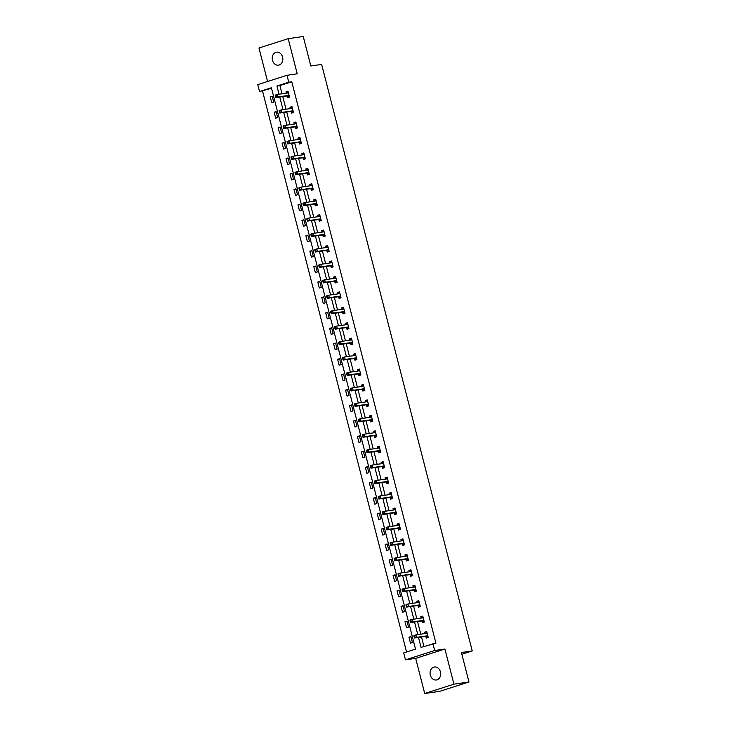 <?xml version="1.0" encoding="UTF-8"?>
<svg xmlns="http://www.w3.org/2000/svg" width="730" height="730" viewBox="0 0 730 730"><rect width="100%" height="100%" fill="white"/><g stroke="black" fill="none" stroke-linecap="round" stroke-linejoin="round"><path stroke-width="1.09" d="M272.473 60.289A6.561 5.283 -98.2 0 0 278.468 65.171A6.561 5.283 -98.2 0 0 282.583 57.068A6.561 5.283 -98.2 0 0 276.588 52.186A6.561 5.283 -98.2 0 0 272.473 60.289M430.326 675.113A6.561 5.283 -98.2 0 0 436.321 679.986A6.561 5.283 -98.2 0 0 440.436 671.883A6.561 5.283 -98.2 0 0 434.441 667.001A6.561 5.283 -98.2 0 0 430.326 675.113M271.514 88.248L259.542 91.542L257.763 84.616L286.999 75.29L288.77 82.216L276.925 86.003L279.033 94.225M461.853 654.253L472.237 650.941L321.647 64.432L310.816 65.992L303.242 36.5L288.204 38.672L258.968 48.007L267.572 81.486M472.237 650.941L461.406 652.501L468.979 681.993L439.752 691.328L424.705 693.5L453.941 684.174L444.917 649.034L434.688 650.512L405.46 659.847L403.681 652.912L415.525 649.134L271.396 87.764L259.542 91.542M444.917 649.034L415.689 658.369L424.705 693.5M415.689 658.369L405.46 659.847M262.554 91.113L406.564 652M468.979 681.993L453.941 684.174M412.459 642.5L410.935 636.56L408.955 637.19L410.479 643.13L412.459 642.5M408.49 627.061L406.966 621.12L404.995 621.75L406.519 627.69L408.49 627.061M404.529 611.621L403.006 605.681L401.035 606.311L402.559 612.251L404.529 611.621M400.569 596.182L399.045 590.241L397.065 590.871L398.589 596.811L400.569 596.182M396.6 580.742L395.076 574.802L393.105 575.432L394.629 581.372L396.6 580.742M392.64 565.303L391.116 559.362L389.136 559.992L390.659 565.933L392.64 565.303M388.67 549.863L387.146 543.923L385.175 544.553L386.699 550.493L388.67 549.863M384.71 534.424L383.186 528.483L381.206 529.113L382.73 535.053L384.71 534.424M380.741 518.984L379.217 513.044L377.246 513.674L378.77 519.614L380.741 518.984M376.78 503.545L375.257 497.605L373.276 498.234L374.809 504.174L376.78 503.545M372.82 488.105L371.287 482.165L369.316 482.795L370.84 488.735L372.82 488.105M368.851 472.666L367.327 466.726L365.356 467.355L366.88 473.295L368.851 472.666M364.89 457.226L363.367 451.286L361.387 451.916L362.91 457.856L364.89 457.226M360.921 441.787L359.397 435.846L357.426 436.476L358.95 442.416L360.921 441.787M356.961 426.347L355.437 420.407L353.457 421.037L354.981 426.977L356.961 426.347M352.991 410.908L351.468 404.967L349.497 405.597L351.02 411.537L352.991 410.908M349.031 395.468L347.507 389.528L345.527 390.158L347.051 396.098L349.031 395.468M345.071 380.029L343.538 374.088L341.567 374.718L343.091 380.659L345.071 380.029M341.102 364.589L339.578 358.649L337.607 359.279L339.131 365.219L341.102 364.589M337.141 349.15L335.618 343.209L333.637 343.839L335.161 349.779L337.141 349.15M333.172 333.71L331.648 327.77L329.677 328.4L331.201 334.34L333.172 333.71M329.212 318.271L327.688 312.33L325.708 312.96L327.232 318.901L329.212 318.271M325.242 302.831L323.719 296.891L321.748 297.521L323.271 303.461L325.242 302.831M321.282 287.392L319.758 281.452L317.778 282.081L319.302 288.022L321.282 287.392M317.313 271.952L315.789 266.012L313.818 266.642L315.342 272.582L317.313 271.952M313.352 256.513L311.829 250.573L309.849 251.202L311.382 257.142L313.352 256.513M309.392 241.073L307.859 235.133L305.888 235.763L307.412 241.703L309.392 241.073M305.423 225.634L303.899 219.694L301.928 220.323L303.452 226.263L305.423 225.634M301.463 210.194L299.939 204.254L297.959 204.884L299.482 210.824L301.463 210.194M297.493 194.746L295.969 188.814L293.998 189.444L295.522 195.385L297.493 194.746M293.533 179.306L292.009 173.375L290.029 174.005L291.553 179.945L293.533 179.306M289.564 163.867L288.04 157.936L286.069 158.565L287.593 164.505L289.564 163.867M285.603 148.427L284.079 142.496L282.099 143.126L283.632 149.066L285.603 148.427M281.643 132.988L280.11 127.056L278.139 127.686L279.663 133.617L281.643 132.988M277.674 117.548L276.15 111.617L274.179 112.247L275.703 118.178L277.674 117.548M273.713 102.109L272.19 96.178L270.209 96.807L271.733 102.738L273.713 102.109M418.5 637.418L421.055 647.373L435.92 643.157L291.781 81.778L279.928 85.565L282.045 93.787M282.765 96.597L286.005 109.226M286.726 112.037L289.974 124.666M290.695 127.476L293.935 140.105M294.655 142.916L297.904 155.545M298.625 158.355L301.864 170.984M302.585 173.795L305.824 186.424M306.545 189.234L309.794 201.863M310.515 204.674L313.754 217.303M314.475 220.113L317.723 232.742M318.444 235.553L321.684 248.182M322.404 250.992L325.653 263.621M326.374 266.432L329.613 279.061M330.334 281.871L333.583 294.5M334.303 297.311L337.543 309.94M338.264 312.75L341.503 325.379M342.224 328.19L345.473 340.819M346.193 343.629L349.433 356.258M350.154 359.069L353.402 371.698M354.123 374.508L357.362 387.137M358.083 389.948L361.332 402.577M362.053 405.387L365.292 418.016M366.013 420.827L369.252 433.456M369.973 436.266L373.222 448.904M373.942 451.706L377.182 464.344M377.903 467.145L381.151 479.783M381.872 482.585L385.112 495.223M385.832 498.024L389.081 510.662M389.802 513.464L393.041 526.102M393.762 528.903L397.01 541.541M397.722 544.343L400.971 556.981M401.692 559.782L404.931 572.42M405.652 575.222L408.9 587.86M409.621 590.661L412.861 603.299M413.582 606.101L416.83 618.739M417.551 621.54L420.79 634.178M421.511 636.98L423.938 646.452M425.873 636.487L426.284 638.093L428.255 637.463L426.731 631.523L424.76 632.153L425.115 633.549M421.913 621.048L422.323 622.654L424.294 622.015L422.77 616.083L420.79 616.713L421.155 618.109M417.943 605.608L418.354 607.214L420.334 606.575L418.801 600.644L416.83 601.274L417.186 602.67M413.983 590.168L414.394 591.774L416.365 591.136L414.841 585.205L412.87 585.834L413.226 587.23M410.014 574.729L410.424 576.326L412.404 575.696L410.88 569.765L408.9 570.395L409.265 571.791M406.053 559.289L406.464 560.886L408.435 560.257L406.911 554.326L404.94 554.955L405.296 556.351M402.084 543.85L402.495 545.447L404.475 544.817L402.951 538.886L400.971 539.516L401.336 540.912M398.124 528.411L398.534 530.007L400.505 529.378L398.981 523.447L397.01 524.076L397.366 525.472M394.154 512.971L394.574 514.568L396.545 513.938L395.021 508.007L393.041 508.637L393.406 510.033M390.194 497.531L390.605 499.128L392.585 498.499L391.052 492.567L389.081 493.197L389.437 494.593M386.234 482.092L386.644 483.689L388.615 483.059L387.092 477.128L385.121 477.758L385.476 479.154M382.264 466.652L382.675 468.249L384.655 467.62L383.131 461.688L381.151 462.318L381.516 463.714M378.304 451.213L378.715 452.81L380.686 452.18L379.162 446.24L377.191 446.879L377.547 448.275M374.335 435.774L374.745 437.37L376.726 436.741L375.202 430.8L373.222 431.439L373.587 432.835M370.375 420.334L370.785 421.931L372.756 421.301L371.232 415.361L369.261 416L369.617 417.396M366.405 404.894L366.816 406.491L368.796 405.862L367.272 399.921L365.292 400.56L365.657 401.956M362.445 389.455L362.856 391.052L364.827 390.422L363.303 384.482L361.332 385.112L361.688 386.517M358.485 374.015L358.895 375.612L360.866 374.983L359.343 369.042L357.371 369.672L357.727 371.077M354.515 358.576L354.926 360.173L356.906 359.543L355.382 353.603L353.402 354.232L353.758 355.638M350.555 343.137L350.966 344.733L352.937 344.104L351.413 338.163L349.442 338.793L349.798 340.198M346.586 327.697L346.996 329.294L348.976 328.664L347.453 322.724L345.473 323.353L345.837 324.759M342.625 312.257L343.036 313.854L345.007 313.225L343.483 307.284L341.512 307.914L341.868 309.319M338.656 296.818L339.067 298.415L341.047 297.785L339.523 291.845L337.543 292.474L337.908 293.88M334.696 281.379L335.106 282.975L337.077 282.346L335.554 276.405L333.583 277.035L333.938 278.44M330.726 265.939L331.146 267.536L333.117 266.906L331.593 260.966L329.613 261.596L329.978 263.001M326.766 250.499L327.177 252.096L329.157 251.467L327.624 245.526L325.653 246.156L326.009 247.561M322.806 235.051L323.217 236.657L325.188 236.027L323.664 230.087L321.693 230.716L322.049 232.122M318.837 219.611L319.247 221.217L321.227 220.588L319.704 214.647L317.723 215.277L318.088 216.682M314.876 204.172L315.287 205.778L317.258 205.148L315.734 199.208L313.763 199.838L314.119 201.243M310.907 188.732L311.318 190.338L313.298 189.709L311.774 183.768L309.794 184.398L310.159 185.803M306.947 173.293L307.357 174.899L309.328 174.269L307.804 168.329L305.834 168.958L306.189 170.364M302.977 157.853L303.388 159.459L305.368 158.83L303.844 152.889L301.864 153.519L302.229 154.924M299.017 142.414L299.428 144.02L301.399 143.39L299.875 137.45L297.904 138.079L298.26 139.485M295.057 126.974L295.468 128.58L297.438 127.951L295.915 122.01L293.944 122.64L294.299 124.045M291.087 111.535L291.498 113.141L293.478 112.511L291.954 106.571L289.974 107.201L290.33 108.606M287.127 96.095L287.538 97.701L289.509 97.072L287.985 91.131L286.014 91.761L286.37 93.166M286.999 75.29L297.22 73.812L288.204 38.672M291.781 81.778L288.77 82.216M432.908 643.586L434.688 650.512M279.754 97.026L283.003 109.664M283.724 112.466L286.963 125.104M287.684 127.905L290.932 140.543M291.644 143.345L294.893 155.983M295.613 158.784L298.853 171.422M299.574 174.224L302.822 186.862M303.543 189.663L306.782 202.301M307.503 205.103L310.752 217.741M311.473 220.542L314.712 233.18M315.433 235.982L318.682 248.62M319.402 251.43L322.642 264.059M323.363 266.87L326.602 279.499M327.323 282.309L330.571 294.938M331.292 297.749L334.532 310.378M335.252 313.188L338.501 325.817M339.222 328.628L342.461 341.257M343.182 344.067L346.431 356.696M347.151 359.507L350.391 372.136M351.112 374.946L354.351 387.575M355.072 390.386L358.32 403.015M359.041 405.825L362.281 418.454M363.002 421.265L366.25 433.894M366.971 436.704L370.21 449.333M370.931 452.144L374.18 464.773M374.901 467.583L378.14 480.212M378.861 483.023L382.109 495.652M382.83 498.462L386.07 511.091M386.791 513.902L390.03 526.531M390.751 529.341L393.999 541.97M394.72 544.781L397.959 557.41M398.68 560.22L401.929 572.849M402.65 575.66L405.889 588.289M406.61 591.099L409.858 603.728M410.579 606.539L413.819 619.168M414.54 621.978L417.779 634.607M279.928 85.565L276.925 86.003M426.822 631.851L424.76 632.153M411.017 636.898L408.955 637.19M407.057 621.458L404.995 621.75M422.852 616.412L420.79 616.713M403.088 606.019L401.035 606.311M418.892 600.972L416.83 601.274M399.127 590.579L397.065 590.871M414.923 585.533L412.87 585.834M395.158 575.14L393.105 575.432M410.963 570.093L408.9 570.395M391.198 559.7L389.136 559.992M407.002 554.654L404.94 554.955M387.238 544.261L385.175 544.553M403.033 539.214L400.971 539.516M383.268 528.821L381.206 529.113M399.073 523.775L397.01 524.076M379.308 513.382L377.246 513.674M395.103 508.336L393.041 508.637M375.339 497.942L373.276 498.234M391.143 492.896L389.081 493.197M371.378 482.503L369.316 482.795M387.174 477.457L385.121 477.758M367.409 467.054L365.356 467.355M383.213 462.017L381.151 462.318M363.449 451.615L361.387 451.916M379.244 446.577L377.191 446.879M359.488 436.175L357.426 436.476M375.284 431.138L373.222 431.439M355.519 420.736L353.457 421.037M371.324 415.698L369.261 416M351.559 405.296L349.497 405.597M367.354 400.259L365.292 400.56M347.589 389.856L345.527 390.158M363.394 384.82L361.332 385.112M343.629 374.417L341.567 374.718M359.425 369.38L357.371 369.672M339.66 358.977L337.607 359.279M355.464 353.94L353.402 354.232M335.7 343.538L333.637 343.839M351.495 338.501L349.442 338.793M331.73 328.099L329.677 328.4M347.535 323.062L345.473 323.353M327.77 312.659L325.708 312.96M343.575 307.622L341.512 307.914M323.81 297.22L321.748 297.521M339.605 292.183L337.543 292.474M319.84 281.78L317.778 282.081M335.645 276.743L333.583 277.035M315.88 266.34L313.818 266.642M331.675 261.303L329.613 261.596M311.911 250.901L309.849 251.202M327.715 245.864L325.653 246.156M307.951 235.462L305.888 235.763M323.746 230.424L321.693 230.716M303.981 220.022L301.928 220.323M319.786 214.985L317.723 215.277M300.021 204.582L297.959 204.884M315.816 199.546L313.763 199.838M296.061 189.143L293.998 189.444M311.856 184.106L309.794 184.398M292.091 173.704L290.029 174.005M307.896 168.666L305.834 168.958M288.131 158.264L286.069 158.565M303.926 153.227L301.864 153.519M284.162 142.825L282.099 143.126M299.966 137.787L297.904 138.079M280.201 127.385L278.139 127.686M295.997 122.348L293.944 122.64M276.232 111.946L274.179 112.247M292.036 106.899L289.974 107.201M272.272 96.506L270.209 96.807M288.067 91.46L286.014 91.761M425.426 633.503L426.931 632.289M413.937 636.177L414.193 637.171L414.987 636.916L413.937 635.511L415.918 634.881L426.868 633.293A1.022 0.602 72.3 0 0 427.068 633.193L427.141 633.12M414.731 635.921L415.918 634.881L416.547 637.354L414.576 637.983L425.526 636.405A1.022 0.602 72.3 0 1 425.773 636.441L427.826 637.354M427.844 635.857L427.743 635.812A1.022 0.602 72.3 0 0 427.497 635.775L416.547 637.354L414.987 636.916M414.193 637.171L414.576 637.983M421.456 618.064L422.962 616.85M409.977 620.737L410.233 621.732L411.017 621.476L409.977 620.071L411.948 619.442L422.898 617.854A1.022 0.602 72.3 0 0 423.108 617.753L423.181 617.68M410.771 620.482L411.948 619.442L412.587 621.914L410.616 622.544L421.566 620.965A1.022 0.602 72.3 0 1 421.803 621.002L423.865 621.914M423.884 620.418L423.783 620.372A1.022 0.602 72.3 0 0 423.537 620.336L412.587 621.914L411.017 621.476M410.233 621.732L410.616 622.544M417.496 602.624L419.002 601.401M406.017 605.298L406.263 606.292L407.057 606.037L406.017 604.632L407.988 604.002L418.938 602.414A1.022 0.602 72.3 0 0 419.148 602.314L419.221 602.241M406.802 605.042L407.988 604.002L408.627 606.475L406.647 607.105L417.596 605.526A1.022 0.602 72.3 0 1 417.843 605.562L419.905 606.475M419.923 604.978L419.814 604.933A1.022 0.602 72.3 0 0 419.577 604.896L408.627 606.475L407.057 606.037M406.263 606.292L406.647 607.105M413.536 587.185L415.041 585.962M402.048 589.858L402.303 590.853L403.097 590.597L402.048 589.192L404.028 588.562L414.978 586.975A1.022 0.602 72.3 0 0 415.178 586.874L415.251 586.801M402.841 589.603L404.028 588.562L404.657 591.035L402.686 591.665L413.636 590.086A1.022 0.602 72.3 0 1 413.873 590.123L415.936 591.035M415.954 589.539L415.854 589.493A1.022 0.602 72.3 0 0 415.607 589.457L404.657 591.035L403.097 590.597M402.303 590.853L402.686 591.665M409.566 571.745L411.072 570.522M398.087 574.419L398.343 575.404L399.127 575.158L398.087 573.753L400.058 573.123L411.008 571.535A1.022 0.602 72.3 0 0 411.218 571.435L411.291 571.362M398.872 574.163L400.058 573.123L400.697 575.596L398.717 576.226L409.667 574.647A1.022 0.602 72.3 0 1 409.913 574.683L411.976 575.596M411.994 574.099L411.884 574.054A1.022 0.602 72.3 0 0 411.647 574.017L400.697 575.596L399.127 575.158M398.343 575.404L398.717 576.226M405.606 556.306L407.112 555.083M394.118 558.979L394.373 559.965L395.167 559.718L394.118 558.313L396.098 557.683L407.048 556.096A1.022 0.602 72.3 0 0 407.249 555.995L407.322 555.922M394.912 558.724L396.098 557.683L396.728 560.156L394.757 560.786L405.707 559.207A1.022 0.602 72.3 0 1 405.944 559.244L408.006 560.156M408.024 558.66L407.924 558.614A1.022 0.602 72.3 0 0 407.678 558.578L396.728 560.156L395.167 559.718M394.373 559.965L394.757 560.786M401.637 540.866L403.142 539.643M390.158 543.54L390.413 544.525L391.198 544.279L390.158 542.874L392.129 542.244L403.079 540.656A1.022 0.602 72.3 0 0 403.288 540.556L403.362 540.483M390.942 543.284L392.129 542.244L392.767 544.717L390.787 545.346L401.737 543.768A1.022 0.602 72.3 0 1 401.984 543.804L404.046 544.717M404.064 543.22L403.955 543.175A1.022 0.602 72.3 0 0 403.717 543.138L392.767 544.717L391.198 544.279M390.413 544.525L390.787 545.346M397.677 525.427L399.182 524.204M386.188 528.1L386.444 529.086L387.238 528.839L386.188 527.434L388.168 526.805L399.118 525.217A1.022 0.602 72.3 0 0 399.319 525.116L399.392 525.043M386.982 527.845L388.168 526.805L388.798 529.277L386.827 529.907L397.777 528.328A1.022 0.602 72.3 0 1 398.023 528.365L400.077 529.277M400.095 527.781L399.994 527.735A1.022 0.602 72.3 0 0 399.748 527.699L388.798 529.277L387.238 528.839M386.444 529.086L386.827 529.907M393.707 509.987L395.213 508.764M382.228 512.661L382.483 513.646L383.268 513.4L382.228 511.995L384.199 511.365L395.149 509.777A1.022 0.602 72.3 0 0 395.359 509.677L395.432 509.604M383.022 512.405L384.199 511.365L384.838 513.838L382.867 514.467L393.817 512.889A1.022 0.602 72.3 0 1 394.054 512.925L396.116 513.838M396.135 512.341L396.034 512.296A1.022 0.602 72.3 0 0 395.788 512.25L384.838 513.838L383.268 513.4M382.483 513.646L382.867 514.467M389.747 494.548L391.253 493.325M378.268 497.221L378.514 498.207L379.308 497.96L378.259 496.555L380.239 495.925L391.189 494.338A1.022 0.602 72.3 0 0 391.389 494.237L391.472 494.164M379.052 496.966L380.239 495.925L380.877 498.398L378.897 499.028L389.847 497.449A1.022 0.602 72.3 0 1 390.094 497.486L392.147 498.398M392.165 496.902L392.065 496.856A1.022 0.602 72.3 0 0 391.827 496.811L380.877 498.398L379.308 497.96M378.514 498.207L378.897 499.028M385.778 479.108L387.292 477.885M374.298 481.782L374.554 482.767L375.348 482.521L374.298 481.116L376.269 480.486L387.219 478.898A1.022 0.602 72.3 0 0 387.429 478.798L387.502 478.725M375.092 481.526L376.269 480.486L376.908 482.959L374.937 483.589L385.887 482.01A1.022 0.602 72.3 0 1 386.124 482.046L388.187 482.959M388.205 481.462L388.104 481.417A1.022 0.602 72.3 0 0 387.858 481.371L376.908 482.959L375.348 482.521M374.554 482.767L374.937 483.589M381.817 463.669L383.323 462.446M370.338 466.342L370.594 467.328L371.378 467.081L370.338 465.676L372.309 465.046L383.259 463.459A1.022 0.602 72.3 0 0 383.469 463.358L383.542 463.285M371.123 466.087L372.309 465.046L372.948 467.519L370.968 468.149L381.918 466.57A1.022 0.602 72.3 0 1 382.164 466.607L384.226 467.519M384.245 466.023L384.135 465.977A1.022 0.602 72.3 0 0 383.898 465.932L372.948 467.519L371.378 467.081M370.594 467.328L370.968 468.149M377.857 448.229L379.363 447.006M366.369 450.903L366.624 451.888L367.418 451.642L366.369 450.237L368.349 449.607L379.299 448.019A1.022 0.602 72.3 0 0 379.5 447.919L379.573 447.846M367.163 450.647L368.349 449.607L368.978 452.08L367.007 452.709L377.957 451.122A1.022 0.602 72.3 0 1 378.195 451.167L380.257 452.08M380.275 450.583L380.175 450.538A1.022 0.602 72.3 0 0 379.928 450.492L368.978 452.08L367.418 451.642M366.624 451.888L367.007 452.709M373.888 432.79L375.393 431.567M362.409 435.463L362.664 436.449L363.449 436.202L362.409 434.797L364.38 434.168L375.329 432.58A1.022 0.602 72.3 0 0 375.539 432.479L375.612 432.406M363.193 435.208L364.38 434.168L365.018 436.64L363.038 437.27L373.988 435.682A1.022 0.602 72.3 0 1 374.234 435.728L376.297 436.64M376.315 435.144L376.205 435.098A1.022 0.602 72.3 0 0 375.968 435.053L365.018 436.64L363.449 436.202M362.664 436.449L363.038 437.27M369.927 417.35L371.433 416.127M358.439 420.024L358.695 421.009L359.488 420.763L358.439 419.358L360.419 418.728L371.369 417.14A1.022 0.602 72.3 0 0 371.57 417.04L371.643 416.967M359.233 419.768L360.419 418.728L361.049 421.201L359.078 421.83L370.028 420.243A1.022 0.602 72.3 0 1 370.274 420.288L372.327 421.201M372.346 419.704L372.245 419.659A1.022 0.602 72.3 0 0 371.999 419.613L361.049 421.201L359.488 420.763M358.695 421.009L359.078 421.83M365.958 401.911L367.464 400.688M354.479 404.584L354.734 405.57L355.519 405.323L354.479 403.918L356.45 403.288L367.4 401.701A1.022 0.602 72.3 0 0 367.61 401.6L367.683 401.527M355.273 404.329L356.45 403.288L357.089 405.761L355.108 406.391L366.059 404.803A1.022 0.602 72.3 0 1 366.305 404.849L368.367 405.761M368.385 404.265L368.285 404.219A1.022 0.602 72.3 0 0 368.039 404.174L357.089 405.761L355.519 405.323M354.734 405.57L355.108 406.391M361.998 386.471L363.504 385.248M350.51 389.145L350.765 390.13L351.559 389.884L350.51 388.479L352.49 387.849L363.44 386.261A1.022 0.602 72.3 0 0 363.64 386.161L363.713 386.088M351.303 388.889L352.49 387.849L353.119 390.322L351.148 390.952L362.098 389.364A1.022 0.602 72.3 0 1 362.345 389.409L364.398 390.322M364.416 388.825L364.316 388.78A1.022 0.602 72.3 0 0 364.069 388.734L353.119 390.322L351.559 389.884M350.765 390.13L351.148 390.952M358.029 371.032L359.534 369.809M346.549 373.705L346.805 374.691L347.589 374.444L346.549 373.039L348.52 372.409L359.47 370.822A1.022 0.602 72.3 0 0 359.68 370.721L359.753 370.648M347.343 373.45L348.52 372.409L349.159 374.882L347.188 375.512L358.138 373.924A1.022 0.602 72.3 0 1 358.375 373.97L360.438 374.882M360.456 373.386L360.355 373.34A1.022 0.602 72.3 0 0 360.109 373.295L349.159 374.882L347.589 374.444M346.805 374.691L347.188 375.512M354.068 355.592L355.574 354.369M342.589 358.266L342.835 359.251L343.629 359.005L342.589 357.6L344.56 356.97L355.51 355.382A1.022 0.602 72.3 0 0 355.72 355.282L355.793 355.209M343.374 358.01L344.56 356.97L345.199 359.443L343.219 360.072L354.169 358.485A1.022 0.602 72.3 0 1 354.415 358.53L356.477 359.434M356.495 357.946L356.386 357.901A1.022 0.602 72.3 0 0 356.149 357.855L345.199 359.443L343.629 359.005M342.835 359.251L343.219 360.072M350.108 340.153L351.614 338.93M338.62 342.826L338.875 343.812L339.669 343.565L338.62 342.16L340.6 341.53L351.55 339.943A1.022 0.602 72.3 0 0 351.75 339.842L351.823 339.769M339.413 342.571L340.6 341.53L341.229 344.003L339.258 344.633L350.208 343.045A1.022 0.602 72.3 0 1 350.446 343.091L352.508 343.994M352.526 342.507L352.426 342.461A1.022 0.602 72.3 0 0 352.179 342.416L341.229 344.003L339.669 343.565M338.875 343.812L339.258 344.633M346.139 324.713L347.644 323.49M334.659 327.387L334.915 328.372L335.7 328.126L334.659 326.721L336.63 326.091L347.58 324.503A1.022 0.602 72.3 0 0 347.79 324.403L347.863 324.33M335.444 327.131L336.63 326.091L337.269 328.564L335.289 329.193L346.239 327.606A1.022 0.602 72.3 0 1 346.485 327.651L348.548 328.555M348.566 327.067L348.456 327.022A1.022 0.602 72.3 0 0 348.219 326.976L337.269 328.564L335.7 328.126M334.915 328.372L335.289 329.193M342.178 309.274L343.684 308.051M330.69 311.947L330.945 312.933L331.739 312.686L330.69 311.281L332.67 310.651L343.62 309.064A1.022 0.602 72.3 0 0 343.821 308.963L343.894 308.89M331.484 311.692L332.67 310.651L333.3 313.124L331.329 313.754L342.279 312.166A1.022 0.602 72.3 0 1 342.516 312.212L344.578 313.115M344.596 311.628L344.496 311.582A1.022 0.602 72.3 0 0 344.25 311.537L333.3 313.124L331.739 312.686M330.945 312.933L331.329 313.754M338.209 293.834L339.715 292.611M326.73 296.508L326.985 297.493L327.77 297.247L326.73 295.842L328.701 295.212L339.651 293.624A1.022 0.602 72.3 0 0 339.861 293.524L339.934 293.451M327.514 296.252L328.701 295.212L329.339 297.685L327.359 298.315L338.309 296.727A1.022 0.602 72.3 0 1 338.556 296.772L340.618 297.676M340.636 296.188L340.527 296.143A1.022 0.602 72.3 0 0 340.29 296.097L329.339 297.685L327.77 297.247M326.985 297.493L327.359 298.315M334.249 278.395L335.754 277.172M322.76 281.068L323.016 282.054L323.81 281.798L322.76 280.402L324.74 279.773L335.69 278.185A1.022 0.602 72.3 0 0 335.891 278.084L335.964 278.011M323.554 280.813L324.74 279.773L325.37 282.245L323.399 282.875L334.349 281.287A1.022 0.602 72.3 0 1 334.596 281.333L336.649 282.236M336.667 280.74L336.566 280.694A1.022 0.602 72.3 0 0 336.32 280.658L325.37 282.245L323.81 281.798M323.016 282.054L323.399 282.875M330.279 262.955L331.785 261.732M318.8 265.629L319.056 266.614L319.84 266.359L318.8 264.963L320.771 264.333L331.721 262.745A1.022 0.602 72.3 0 0 331.931 262.645L332.004 262.572M319.594 265.373L320.771 264.333L321.41 266.806L319.439 267.435L330.389 265.848A1.022 0.602 72.3 0 1 330.626 265.893L332.688 266.797M332.707 265.3L332.606 265.255A1.022 0.602 72.3 0 0 332.36 265.218L321.41 266.806L319.84 266.359M319.056 266.614L319.439 267.435M326.319 247.516L327.825 246.293M314.84 250.189L315.086 251.175L315.88 250.919L314.831 249.523L316.811 248.893L327.761 247.306A1.022 0.602 72.3 0 0 327.971 247.205L328.044 247.132M315.625 249.934L316.811 248.893L317.45 251.366L315.47 251.996L326.42 250.408A1.022 0.602 72.3 0 1 326.666 250.454L328.719 251.357M328.737 249.861L328.637 249.815A1.022 0.602 72.3 0 0 328.4 249.779L317.45 251.366L315.88 250.919M315.086 251.175L315.47 251.996M322.35 232.076L323.865 230.853M310.87 234.75L311.126 235.735L311.92 235.48L310.87 234.084L312.841 233.454L323.791 231.866A1.022 0.602 72.3 0 0 324.001 231.766L324.074 231.693M311.664 234.494L312.841 233.454L313.48 235.927L311.509 236.556L322.459 234.969A1.022 0.602 72.3 0 1 322.696 235.005L324.759 235.918M324.777 234.421L324.677 234.376A1.022 0.602 72.3 0 0 324.43 234.339L313.48 235.927L311.92 235.48M311.126 235.735L311.509 236.556M318.389 216.637L319.895 215.414M306.91 219.31L307.166 220.296L307.951 220.04L306.91 218.644L308.881 218.005L319.831 216.427A1.022 0.602 72.3 0 0 320.041 216.326L320.114 216.253M307.695 219.055L308.881 218.005L309.52 220.487L307.54 221.117L318.49 219.529A1.022 0.602 72.3 0 1 318.736 219.566L320.798 220.478M320.817 218.982L320.707 218.936A1.022 0.602 72.3 0 0 320.47 218.9L309.52 220.487L307.951 220.04M307.166 220.296L307.54 221.117M314.429 201.197L315.935 199.974M302.941 203.871L303.196 204.856L303.99 204.601L302.941 203.205L304.921 202.566L315.871 200.987A1.022 0.602 72.3 0 0 316.072 200.887L316.145 200.814M303.735 203.615L304.921 202.566L305.551 205.048L303.58 205.678L314.53 204.09A1.022 0.602 72.3 0 1 314.767 204.126L316.829 205.039M316.847 203.542L316.747 203.497A1.022 0.602 72.3 0 0 316.501 203.46L305.551 205.048L303.99 204.601M303.196 204.856L303.58 205.678M310.46 185.758L311.965 184.535M298.981 188.431L299.236 189.417L300.021 189.161L298.981 187.765L300.952 187.126L311.902 185.548A1.022 0.602 72.3 0 0 312.112 185.447L312.185 185.374M299.765 188.176L300.952 187.126L301.59 189.608L299.61 190.238L310.56 188.65A1.022 0.602 72.3 0 1 310.807 188.687L312.869 189.599M312.887 188.103L312.778 188.057A1.022 0.602 72.3 0 0 312.54 188.021L301.59 189.608L300.021 189.161M299.236 189.417L299.61 190.238M306.5 170.318L308.005 169.095M295.011 172.992L295.267 173.977L296.061 173.722L295.011 172.316L296.991 171.687L307.941 170.108A1.022 0.602 72.3 0 0 308.142 170.008L308.215 169.935M295.805 172.736L296.991 171.687L297.621 174.169L295.65 174.798L306.6 173.211A1.022 0.602 72.3 0 1 306.846 173.247L308.899 174.16M308.918 172.663L308.817 172.618A1.022 0.602 72.3 0 0 308.571 172.581L297.621 174.169L296.061 173.722M295.267 173.977L295.65 174.798M302.53 154.879L304.036 153.656M291.051 157.543L291.307 158.538L292.091 158.282L291.051 156.877L293.022 156.247L303.972 154.669A1.022 0.602 72.3 0 0 304.182 154.559L304.255 154.495M291.845 157.297L293.022 156.247L293.661 158.729L291.681 159.359L302.631 157.771A1.022 0.602 72.3 0 1 302.877 157.808L304.939 158.72M304.957 157.224L304.857 157.178A1.022 0.602 72.3 0 0 304.611 157.142L293.661 158.729L292.091 158.282M291.307 158.538L291.681 159.359M298.57 139.439L300.076 138.216M287.091 142.104L287.337 143.098L288.131 142.843L287.082 141.438L289.062 140.808L300.012 139.229A1.022 0.602 72.3 0 0 300.212 139.12L300.285 139.056M287.875 141.857L289.062 140.808L289.691 143.29L287.72 143.919L298.67 142.332A1.022 0.602 72.3 0 1 298.917 142.368L300.97 143.281M300.988 141.784L300.888 141.739A1.022 0.602 72.3 0 0 300.641 141.702L289.691 143.29L288.131 142.843M287.337 143.098L287.72 143.919M294.601 124L296.106 122.777M283.121 126.664L283.377 127.659L284.162 127.403L283.121 125.998L285.092 125.368L296.042 123.79A1.022 0.602 72.3 0 0 296.252 123.68L296.325 123.616M283.915 126.418L285.092 125.368L285.731 127.85L283.76 128.48L294.71 126.892A1.022 0.602 72.3 0 1 294.947 126.929L297.01 127.841M297.028 126.345L296.927 126.299A1.022 0.602 72.3 0 0 296.681 126.263L285.731 127.85L284.162 127.403M283.377 127.659L283.76 128.48M290.64 108.56L292.146 107.337M279.161 111.225L279.407 112.219L280.201 111.964L279.161 110.558L281.132 109.929L292.082 108.35A1.022 0.602 72.3 0 0 292.292 108.241L292.365 108.177M279.946 110.978L281.132 109.929L281.771 112.411L279.791 113.04L290.741 111.453A1.022 0.602 72.3 0 1 290.987 111.489L293.049 112.402M293.068 110.905L292.958 110.86A1.022 0.602 72.3 0 0 292.721 110.823L281.771 112.411L280.201 111.964M279.407 112.219L279.791 113.04M286.68 93.121L288.186 91.898M275.192 95.785L275.447 96.78L276.241 96.524L275.192 95.119L277.172 94.489L288.122 92.911A1.022 0.602 72.3 0 0 288.323 92.801L288.396 92.737M275.986 95.539L277.172 94.489L277.801 96.962L275.83 97.601L286.78 96.013A1.022 0.602 72.3 0 1 287.018 96.05L289.08 96.962M289.098 95.466L288.998 95.42A1.022 0.602 72.3 0 0 288.751 95.384L277.801 96.962L276.241 96.524M275.447 96.78L275.83 97.601M427.743 635.812L425.773 636.441M427.497 635.775L425.526 636.405M423.783 620.372L421.803 621.002M423.537 620.336L421.566 620.965M419.814 604.933L417.843 605.562M419.577 604.896L417.596 605.526M415.854 589.493L413.873 590.123M415.607 589.457L413.636 590.086M411.884 574.054L409.913 574.683M411.647 574.017L409.667 574.647M407.924 558.614L405.944 559.244M407.678 558.578L405.707 559.207M403.955 543.175L401.984 543.804M403.717 543.138L401.737 543.768M399.994 527.735L398.023 528.365M399.748 527.699L397.777 528.328M396.034 512.296L394.054 512.925M395.788 512.25L393.817 512.889M392.065 496.856L390.094 497.486M391.827 496.811L389.847 497.449M388.104 481.417L386.124 482.046M387.858 481.371L385.887 482.01M384.135 465.977L382.164 466.607M383.898 465.932L381.918 466.57M380.175 450.538L378.195 451.167M379.928 450.492L377.957 451.122M376.205 435.098L374.234 435.728M375.968 435.053L373.988 435.682M372.245 419.659L370.274 420.288M371.999 419.613L370.028 420.243M368.285 404.219L366.305 404.849M368.039 404.174L366.059 404.803M364.316 388.78L362.345 389.409M364.069 388.734L362.098 389.364M360.355 373.34L358.375 373.97M360.109 373.295L358.138 373.924M356.386 357.901L354.415 358.53M356.149 357.855L354.169 358.485M352.426 342.461L350.446 343.091M352.179 342.416L350.208 343.045M348.456 327.022L346.485 327.651M348.219 326.976L346.239 327.606M344.496 311.582L342.516 312.212M344.25 311.537L342.279 312.166M340.527 296.143L338.556 296.772M340.29 296.097L338.309 296.727M336.566 280.694L334.596 281.333M336.32 280.658L334.349 281.287M332.606 265.255L330.626 265.893M332.36 265.218L330.389 265.848M328.637 249.815L326.666 250.454M328.4 249.779L326.42 250.408M324.677 234.376L322.696 235.005M324.43 234.339L322.459 234.969M320.707 218.936L318.736 219.566M320.47 218.9L318.49 219.529M316.747 203.497L314.767 204.126M316.501 203.46L314.53 204.09M312.778 188.057L310.807 188.687M312.54 188.021L310.56 188.65M308.817 172.618L306.846 173.247M308.571 172.581L306.6 173.211M304.857 157.178L302.877 157.808M304.611 157.142L302.631 157.771M300.888 141.739L298.917 142.368M300.641 141.702L298.67 142.332M296.927 126.299L294.947 126.929M296.681 126.263L294.71 126.892M292.958 110.86L290.987 111.489M292.721 110.823L290.741 111.453M288.998 95.42L287.018 96.05M288.751 95.384L286.78 96.013"/></g></svg>
